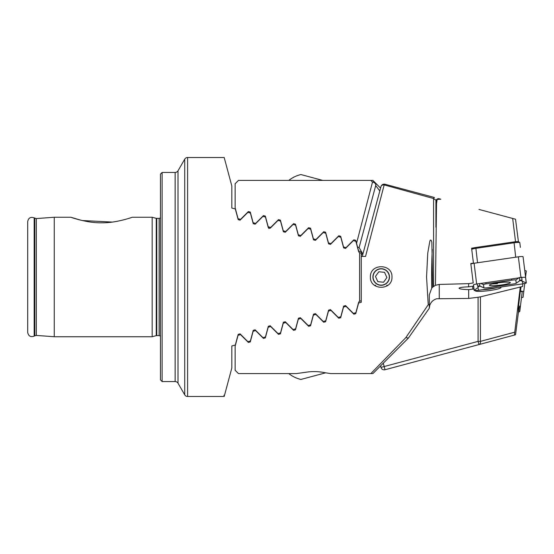<?xml version="1.0" encoding="UTF-8"?>
<svg xmlns="http://www.w3.org/2000/svg" width="554" height="554" viewBox="0 0 554 554"><rect width="100%" height="100%" fill="white"/><g stroke="black" fill="none" stroke-linecap="round" stroke-linejoin="round"><path stroke-width="0.83" d="M247.908 212.355L240.069 220.153L238.178 219.647L235.318 208.976L231.828 208.041L231.828 186.006L224.19 157.509L187.598 157.509A3.317 3.317 0 0 0 184.724 159.171L178.021 170.791A3.317 3.317 0 0 1 175.14 172.446L162.121 172.446L160.466 174.108L160.466 379.892L162.121 381.554L162.121 172.446M178.021 170.791L178.021 383.209A3.317 3.317 0 0 0 175.14 381.554L175.14 172.446M269.106 228.518L268.316 227.722L270.2 228.227L278.011 220.416L280.525 221.094L283.385 231.759L285.268 232.264L293.08 224.453L295.594 225.132L298.454 235.796L300.337 236.302L308.149 228.49L310.662 229.169L313.522 239.834L315.406 240.339L323.217 232.528L325.731 233.206L328.584 243.871L330.475 244.376L338.286 236.572L340.8 237.244L343.653 247.908L345.544 248.414L353.355 240.609L355.862 241.281L358.722 251.945L359.608 252.769L359.608 301.231L361.27 300.787M178.021 383.209L184.724 394.829A3.317 3.317 0 0 0 187.598 396.491L224.19 396.491L224.488 395.383L223.816 395.327L224.488 395.383M122.136 220.222L117.406 221.254M112.365 222.078L82.29 220.534M80.739 220.167L70.85 217.258C71.182 217.383 87.158 223.117 101.576 222.805C115.994 223.11 131.921 217.376 132.254 217.258L152.17 217.258L152.17 336.742L54.25 336.742L54.25 217.258L36.128 218.581L34.175 217.867C30.595 216.656 28.441 217.902 27.7 221.607L27.7 332.393C28.441 336.098 30.595 337.344 34.175 336.133L34.175 217.867M232.521 345.772L231.828 345.959L231.828 367.994L224.515 395.272M231.828 345.959L235.318 345.024L238.178 334.353L240.069 333.847L247.873 341.659L250.387 340.987L253.247 330.316L255.131 329.81L262.942 337.621L265.456 336.943L268.316 326.278L270.2 325.773L278.011 333.584L280.525 332.906L283.385 322.241L285.268 321.736L293.08 329.547L295.594 328.868L298.454 318.204L300.337 317.698L308.149 325.51L310.662 324.831L313.522 314.166L315.406 313.661L323.217 321.472L325.731 320.794L328.584 310.129L330.475 309.624L338.286 317.428L340.8 316.756L343.653 306.092L345.544 305.586L353.355 313.391L355.862 312.719L358.722 302.055L359.608 301.231M247.873 212.341L250.387 213.013L253.247 223.684L255.131 224.19L262.942 216.379L265.456 217.057L268.316 227.722M340.8 237.244L338.286 236.572M325.731 320.794L325.226 320.932M359.608 252.769L361.27 253.213L361.27 302.29L358.604 303.01L355.744 313.682L353.861 314.187L346.049 306.369L343.535 307.048L340.675 317.719L338.792 318.225L330.98 310.406L328.467 311.085L325.607 321.756L323.723 322.262L315.912 314.443L313.398 315.122L310.538 325.794L308.654 326.299L300.843 318.488L298.329 319.159L295.469 329.831L293.585 330.336L285.774 322.525L283.26 323.197L280.4 333.868L278.524 334.374L270.705 326.562L268.191 327.234L265.331 337.905L263.455 338.411L255.636 330.599L253.13 331.271L250.269 341.943L248.386 342.448L240.568 334.637L238.061 335.308L235.145 346.181L235.145 370.266L238.462 373.583L296.438 373.583L305.856 372.253C312.234 371.235 318.571 371.388 324.859 372.704L330.641 373.583L370.875 373.583L405.847 337.615L428.228 304.742L429.315 304.901L429.315 294.804L431.725 288.135L432.695 287.111L431.885 243.462C432.078 241.773 430.693 238.061 429.807 241.433L427.757 253.06L426.559 277L428.228 304.742M356.43 243.393L357.572 247.659M283.662 323.086L283.385 322.241M358.722 251.945L359.525 252.749M358.722 302.055L359.525 301.251M325.697 372.807L300.912 379.448A30.754 30.754 0 0 1 288.793 373.583M288.793 180.417A30.754 30.754 0 0 1 300.912 174.552L322.788 180.417M520.864 286.882L518.44 306.826L518.44 312.179L515.532 334.775L385.037 369.74A3.317 3.317 0 0 1 380.972 367.392L380.57 365.903L380.972 367.392L478.088 341.375L478.088 297.256L468.677 298.419L468.677 289.624A11.62 1.406 172.9 0 0 472.867 289.112L473.954 288.953M463.705 348.66L492.755 340.876L463.705 348.66M246.759 180.417L238.462 180.417L235.145 183.734L235.145 207.819L238.061 218.692L240.568 219.363L248.386 211.552L250.269 212.057L253.13 222.729L255.636 223.401L263.455 215.589L265.331 216.095L268.191 226.766L270.705 227.438L278.524 219.626L280.4 220.132L283.26 230.803L285.774 231.475L293.585 223.664L295.469 224.169L298.329 234.841L300.843 235.512L308.654 227.701L310.538 228.206L313.398 238.878L315.912 239.557L323.723 231.738L325.607 232.244L328.467 242.915L330.98 243.594L338.792 235.775L340.675 236.281L343.535 246.952L346.049 247.631L353.861 239.813L355.744 240.318L356.547 243.331L372.503 182.086L370.875 180.417L238.462 180.417M372.78 180.417L370.875 180.417M274.562 180.417L352.392 180.417M342.393 180.417L336.285 180.417M277.457 180.417L274.978 180.417M247.278 180.417L253.808 180.417M383.285 363.189L385.037 369.74A3.317 3.317 0 0 1 384.178 369.85A3.317 3.317 0 0 0 385.037 369.74L440.825 354.795M520.282 287.02L514.396 335.08M522.685 283.863L522.685 286.432L480.436 296.847L480.436 341.375L478.088 341.375L478.947 344.581A3.317 2.306 -105 0 0 480.436 341.375L514.694 332.192M361.27 253.213L361.27 251.71L358.604 250.99L357.565 247.119L359.047 247.513M362.614 253.6L361.27 254.736A29.874 29.874 0 0 1 363.126 253.206L362.614 253.6L359.11 247.534L375.709 185.583L359.11 247.534L357.565 247.119L356.547 243.331M379.809 190.943L375.709 185.583A3.317 2.604 15 0 0 372.503 182.086A3.317 2.251 135 0 1 374.85 182.377L380.57 188.097M372.89 180.417L374.85 182.377A3.317 3.317 0 0 1 375.709 185.583A3.317 3.317 0 0 0 374.85 182.377A3.317 3.317 0 0 1 375.709 185.583M520.317 291.328A4.979 0.602 7.1 0 1 522.187 292.041L519.797 311.327A4.979 0.602 7.1 0 1 519.756 311.39L518.655 312.241A3.982 0.485 -172.9 0 0 518.689 312.186L519.271 307.484A3.982 0.485 -172.9 0 0 518.44 307.075M518.551 305.919A4.979 0.602 7.1 0 1 520.379 306.625L519.271 307.484M520.365 290.933L520.525 290.961A3.982 0.485 7.1 0 1 523.731 291.833L523.059 297.283A3.982 0.485 7.1 0 1 521.515 297.477M523.731 291.833L524.763 283.51M525.566 277L526.3 271.072A3.982 0.485 7.1 0 0 524.763 270.49M432.695 287.111L435.458 285.289L436.566 200.652L433.581 198.526L384.178 184.911L365.55 256.419L361.27 256.419M473.525 247.915L471.586 248.199L473.435 263.129L470.803 263.517L473.213 282.962L468.677 283.648L468.525 286.84C462.576 287.041 459.411 287.505 459.024 288.253C459.571 288.987 462.791 289.444 468.677 289.624M515.552 241.821L512.665 218.456L515.532 219.225L518.44 241.821M478.947 209.419L512.665 218.456M435.929 227.202L435.929 200.472A3.317 2.742 -75 0 1 439.135 198.754L440.825 199.205L437.168 199.426L436.566 200.652M500.172 287.138A12.943 1.565 -7.1 0 1 500.844 287.387A12.943 1.565 -7.1 0 1 500.961 287.561A12.943 1.565 -7.1 0 1 488.309 290.705A12.943 1.565 -7.1 0 1 475.27 290.739A12.943 1.565 -7.1 0 1 475.339 290.538A12.943 1.565 -7.1 0 1 475.346 290.538M381.187 285.296A8.296 8.296 0 0 0 389.483 277A8.296 8.296 0 0 0 381.187 268.704A8.296 8.296 0 0 0 372.89 277A8.296 8.296 0 0 0 381.187 285.296M391.969 277C392.537 290.698 369.823 290.684 370.397 277C369.843 263.295 392.537 263.316 391.969 277M384.178 184.15A3.317 3.317 0 0 0 380.972 186.608L362.268 256.419L380.972 186.608A3.317 2.521 15 0 1 384.178 184.911A3.317 0.99 105 0 1 385.037 184.26L434.44 197.494A3.317 0.727 105 0 0 433.581 198.526L433.581 286.411M370.875 373.583L372.454 373.583M352.392 373.583L335.71 373.583M330.641 373.583L341.991 373.583M473.601 286.12L468.677 286.84M434.44 197.494L385.037 184.26A3.317 3.317 0 0 0 380.972 186.608A3.317 3.317 0 0 1 385.037 184.26M435.458 285.289L439.267 284.424L468.677 283.648M429.315 308.114L429.315 304.901L429.315 308.211L408.402 338.072L429.315 308.211L429.745 305.427C430.908 302.048 433.221 299.825 436.684 298.765L468.677 298.419M480.436 296.847L478.088 297.256M405.847 337.615L408.367 338.106L372.89 373.583L408.402 338.072M481.973 289.784A11.62 1.406 172.9 0 0 497.16 287.574M492.561 283.883L497.464 283.676M520.379 247.375L519.797 242.673A4.979 0.602 172.9 0 0 519.756 242.61A4.979 0.602 172.9 0 0 513.925 242.804L475.754 248.358A4.979 0.602 172.9 0 0 471.766 249.369A4.979 0.602 172.9 0 0 471.738 249.452M472.61 248.344A3.982 0.485 -7.1 0 1 472.631 248.282A3.982 0.485 -7.1 0 1 475.817 247.472L513.994 241.918A3.982 0.485 -7.1 0 1 518.655 241.759L519.756 242.61M489.417 285.206A10.54 1.274 172.9 0 0 500.033 285.178A10.54 1.274 172.9 0 0 510.331 282.616A10.54 1.274 172.9 0 0 499.722 282.644A10.54 1.274 172.9 0 0 489.417 285.206M513.565 283.946A3.317 0.402 172.9 0 0 516.169 283.309A3.317 0.402 172.9 0 0 516.238 283.219L515.843 280.047A3.317 0.402 172.9 0 0 511.931 280.137L486.19 283.877A3.317 0.402 172.9 0 0 483.517 284.604L483.905 287.775A3.317 0.402 172.9 0 0 483.988 287.851A3.317 0.402 172.9 0 0 487.825 287.692L513.565 283.946M523.094 283.807A3.982 0.485 172.9 0 0 526.3 282.928L525.628 277.478A3.982 0.485 172.9 0 0 520.926 277.582L476.662 284.022A3.982 0.485 172.9 0 0 473.448 284.894L474.127 290.344A3.982 0.485 172.9 0 0 478.822 290.241L523.094 283.807M523.731 262.167L526.3 282.928M525.628 277.478L523.059 256.717A3.982 0.485 172.9 0 0 518.357 256.821L474.092 263.254A3.982 0.485 172.9 0 0 470.879 264.133M520.94 277.589L476.669 284.022A3.92 0.471 172.9 0 0 473.594 284.777A3.92 0.471 172.9 0 0 473.518 284.888L474.189 290.338A3.92 0.471 172.9 0 0 478.808 290.234L523.08 283.8A3.92 0.471 172.9 0 0 526.231 282.935L525.559 277.485A3.92 0.471 172.9 0 0 525.462 277.395A3.92 0.471 172.9 0 0 520.94 277.589L518.357 256.821M521.667 277.125L522.062 280.296L520.691 280.49L526.231 282.935M479.494 286.072L477.804 287.63L478.808 290.234M520.691 280.49L519.07 281.176M479.729 285.85L477.548 286.356L477.243 283.939M516.169 283.309L519.7 280.719L516.238 283.219M479.542 283.606L479.937 286.196L479.376 285.933M376.45 283.593A8.116 8.116 0 0 0 387.779 281.73A8.116 8.116 0 0 0 385.916 270.407A8.116 8.116 0 0 0 374.594 272.27A8.116 8.116 0 0 0 376.45 283.593M383.555 282.235L386.907 277.568L384.538 272.333L378.818 271.765L375.467 276.432L377.835 281.667L383.555 282.235M36.322 218.574L36.322 335.426L34.798 335.772L34.798 218.228M184.724 159.171L184.724 394.829M187.598 157.509L187.598 396.491M160.466 336.091L159.137 335.586L159.137 218.414L156.249 218.352L152.17 217.258M159.137 335.586L156.761 335.586L156.761 218.414M156.761 335.586L156.249 335.648L156.249 218.352M519.797 311.327L518.689 312.186M520.525 290.961L521.03 286.84M432.259 249.362A126.125 26.225 90 0 0 431.621 277A126.125 26.225 90 0 0 431.725 288.135M437.168 199.426A126.125 26.225 90 0 0 436.448 204.08M472.52 286.279L472.867 289.112M439.267 298.419L439.267 284.424M515.705 257.201L513.994 241.918M475.817 247.472L477.534 262.755M474.092 263.254L476.662 284.022M525.206 277.339L525.559 277.485M522.069 281.19L523.08 283.8M477.804 287.63L474.189 290.338M477.548 286.356A2.327 2.306 172.9 0 1 479.847 286.072L483.905 287.775M480.727 283.433L483.517 284.604M485.733 282.706L486.19 283.877M511.474 278.967L511.931 280.137M518.689 277.914L515.843 280.047M522.062 280.296A2.327 2.306 172.9 0 0 519.756 280.58L519.361 277.409M70.85 217.258L54.25 217.258M34.798 335.772L34.175 336.133M36.322 335.426L54.25 336.742M156.249 335.648L152.17 336.742M159.137 218.414L160.466 217.909M175.14 381.554L162.121 381.554M315.524 313.779L315.718 314.499M315.524 240.221L315.718 239.501M283.413 231.849L283.662 230.914M387.89 285.296L386.692 285.296M375.681 285.296L374.483 285.296M472.631 248.282L471.766 249.369M483.988 287.851L479.937 286.196M519.7 280.719L520.171 280.324"/></g></svg>
